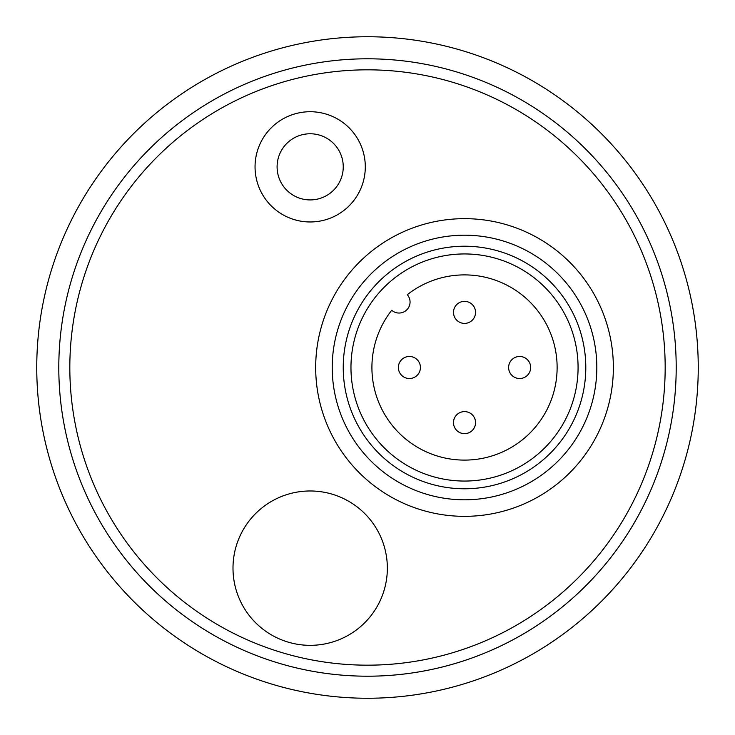 <?xml version="1.0" encoding="UTF-8"?>
<svg xmlns="http://www.w3.org/2000/svg" width="735" height="735" viewBox="0 0 735 735"><rect width="100%" height="100%" fill="white"/><g stroke="black" fill="none" stroke-linecap="round" stroke-linejoin="round"><path stroke-width="1.1" d="M519.645 356.475A11.025 11.025 0 0 0 508.62 367.5A11.025 11.025 0 0 0 519.645 378.525A11.025 11.025 0 0 0 530.67 367.5A11.025 11.025 0 0 0 519.645 356.475A11.025 11.025 0 0 0 508.62 367.5A11.025 11.025 0 0 0 519.645 378.525A11.025 11.025 0 0 0 530.67 367.5A11.025 11.025 0 0 0 519.645 356.475M464.52 411.6A11.025 11.025 0 0 0 453.495 422.625A11.025 11.025 0 0 0 464.52 433.65A11.025 11.025 0 0 0 475.545 422.625A11.025 11.025 0 0 0 464.52 411.6A11.025 11.025 0 0 0 453.495 422.625A11.025 11.025 0 0 0 464.52 433.65A11.025 11.025 0 0 0 475.545 422.625A11.025 11.025 0 0 0 464.52 411.6M464.52 301.35A11.025 11.025 0 0 0 453.495 312.375A11.025 11.025 0 0 0 464.52 323.4A11.025 11.025 0 0 0 475.545 312.375A11.025 11.025 0 0 0 464.52 301.35A11.025 11.025 0 0 0 453.495 312.375A11.025 11.025 0 0 0 464.52 323.4A11.025 11.025 0 0 0 475.545 312.375A11.025 11.025 0 0 0 464.52 301.35M409.395 356.475A11.025 11.025 0 0 0 398.37 367.5A11.025 11.025 0 0 0 409.395 378.525A11.025 11.025 0 0 0 420.42 367.5A11.025 11.025 0 0 0 409.395 356.475A11.025 11.025 0 0 0 398.37 367.5A11.025 11.025 0 0 0 409.395 378.525A11.025 11.025 0 0 0 420.42 367.5A11.025 11.025 0 0 0 409.395 356.475M407.282 294.698A11.025 11.025 0 0 1 406.832 309.812A11.025 11.025 0 0 1 391.718 310.262A92.61 92.61 0 0 0 444.124 457.831A92.61 92.61 0 0 0 554.851 347.104A92.61 92.61 0 0 0 407.282 294.698M464.52 481.058A113.557 113.557 0 0 0 562.863 310.721A113.557 113.557 0 0 0 366.177 310.721A113.557 113.557 0 0 0 464.52 481.058M596.82 367.5A132.3 132.3 0 0 0 464.52 235.2A132.3 132.3 0 0 0 332.22 367.5A132.3 132.3 0 0 0 464.52 499.8A132.3 132.3 0 0 0 596.82 367.5M585.795 367.5A121.275 121.275 0 0 1 403.882 472.532A121.275 121.275 0 0 1 403.882 262.469A121.275 121.275 0 0 1 585.795 367.5M315.683 367.5A148.838 148.838 0 0 1 538.939 238.599A148.838 148.838 0 0 1 538.939 496.401A148.838 148.838 0 0 1 315.683 367.5M232.995 568.155A77.175 77.175 0 0 1 348.757 501.316A77.175 77.175 0 0 1 348.757 634.994A77.175 77.175 0 0 1 232.995 568.155M277.095 166.845A33.075 33.075 0 0 1 310.17 133.77A33.075 33.075 0 0 1 343.245 166.845A33.075 33.075 0 0 1 310.17 199.92A33.075 33.075 0 0 1 277.095 166.845A33.075 33.075 0 0 1 310.17 133.77A33.075 33.075 0 0 1 343.245 166.845A33.075 33.075 0 0 1 310.17 199.92A33.075 33.075 0 0 1 277.095 166.845M58.8 367.5A308.7 308.7 0 0 0 533.197 627.966A308.7 308.7 0 0 0 533.197 107.034A308.7 308.7 0 0 0 58.8 367.5M365.295 166.845A55.125 55.125 0 0 0 282.608 119.107A55.125 55.125 0 0 0 282.608 214.583A55.125 55.125 0 0 0 365.295 166.845M698.25 367.5A330.75 330.75 0 0 0 367.5 36.75A330.75 330.75 0 0 0 36.75 367.5A330.75 330.75 0 0 0 367.5 698.25A330.75 330.75 0 0 0 698.25 367.5M676.2 367.5A308.7 308.7 0 0 1 347.618 675.557A308.7 308.7 0 0 1 61.363 327.81M69.825 367.5A297.675 297.675 0 0 1 516.337 109.708A297.675 297.675 0 0 1 516.337 625.292A297.675 297.675 0 0 1 69.825 367.5"/></g></svg>
